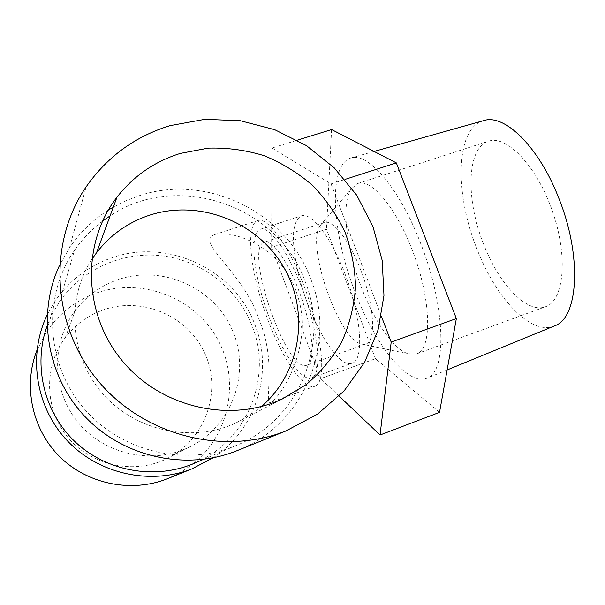 <?xml version="1.0" encoding="UTF-8"?>
<svg xmlns="http://www.w3.org/2000/svg" width="605" height="605" viewBox="0 0 605 605"><rect width="100%" height="100%" fill="white"/><g stroke="black" fill="none" stroke-linecap="round" stroke-linejoin="round"><path stroke-width="0.45" stroke-dasharray="3.02 2.27" d="M193.169 463.77C230.202 434.042 240.177 379.297 217.392 338.83C194.893 298.189 143.12 277.589 98.275 292.404C76.774 299.672 59.57 312.74 46.661 331.616L36.958 350.219M168.924 478.147L181.56 471.817L193.131 463.793M104.423 309.51C88.617 314.887 75.602 324.227 65.37 337.522C43.681 366.048 44.324 408.708 67.518 436.923C90.569 465.26 132.518 474.675 165.12 459.505C203.772 441.884 221.944 394.158 205.95 355.959C190.446 317.557 144.24 296.095 104.423 309.51M299.029 300.466L295.913 290.491C279.775 245.743 231.654 229.068 213.875 234.861C195.498 242.749 244.67 272.878 259.605 321.157C277.045 362.834 263.878 403.709 270.299 402.522L270.813 402.287C281.544 396.237 311.847 347.867 299.029 300.466M102.487 221.18C91.635 229.363 82.295 239.073 74.491 250.311C42.932 295.565 45.481 361.677 82.046 406.212C118.436 450.891 183.27 467.189 234.611 446.127C298.704 421.307 330.179 344.29 305.48 282.414C279.336 206.297 177.893 170.035 110.095 215.879M195.718 462.681C247.256 440.621 272.424 377.732 252.565 327.101C238.695 289.84 203.84 261.715 164.106 256.074C124.396 250.523 82.575 268.265 59.494 301.766L52.499 313.511L47.046 326.08M213.141 457.811C255.923 429.973 273.498 372.93 255.56 326.45C236.192 270.972 169.907 238.037 113.392 257.299C89.056 265.361 69.56 280.047 54.911 301.351L47.16 314.933M119.14 279.26C101.413 285.189 86.802 295.595 75.322 310.471C50.964 342.37 51.712 390.376 77.886 422.222C103.901 454.196 151.137 464.867 187.671 447.859C230.981 428.106 251.075 374.624 233.031 331.797C215.539 288.744 163.796 264.461 119.14 279.26M238.347 450.15C304.557 423.825 336.69 344.003 311.106 279.926C287.443 213.293 208.037 173.09 140.027 195.438L126.369 200.52L113.339 207.069M108.242 210.139C92.807 219.963 79.905 232.501 69.53 247.763L59.555 265.345M91.726 259.568C65.635 299.588 69.946 356.746 102.971 393.991C135.838 431.365 192.367 443.185 235.821 422.993L249.283 415.62L261.519 406.492M315.455 386.013C326.095 381.468 323.002 339.655 307.234 294.733C291.602 249.752 268.461 216.371 257.745 220.621C245.645 224.712 249.736 267.917 264.65 310.909C279.374 353.963 302.765 390.512 314.812 386.285L315.455 386.013M554.528 325.891C531.061 336.153 495.51 297.925 476.664 248.247C454.325 192.715 455.641 127.685 483.796 120.569M483.539 243.989C465.578 199.355 466.636 147.65 488.469 141.215C506.672 134.529 537.081 166.292 552.599 211.712C568.345 257.049 563.951 300.806 545.491 306.743C526.826 314.01 498.679 283.783 483.539 243.989M339.133 396.124L320.695 378.609L375.486 358.697L439.525 412.353M320.695 378.609L271.637 247.354L326.473 229.189L375.486 358.697M271.637 247.354L271.963 148.036L297.335 140.171M331.585 129.553L326.473 229.189M271.963 148.036L331.064 183.897L344.933 179.435M331.064 183.897L381.362 316.226M345.274 274.632C331.457 237.584 311.31 211.652 301.335 215.872C292.563 220.848 291.111 238.03 296.964 267.425C306.327 314.464 337.068 369.685 352.08 363.181C364.255 360.376 361.639 316.975 345.274 274.632M258.116 280.538C251.793 251.037 252.557 233.938 260.4 229.242C270.155 225.37 291.247 256.172 305.215 296.934C319.319 337.643 321.671 374.903 311.59 377.86C298.084 383.82 268.212 327.744 258.116 280.538M307.567 364.875L306.826 365.216C286.778 374.245 243.074 247.377 264.43 242.136C271.91 238.892 287.882 261.027 299.301 291.935C312.324 326.072 315.901 361.253 307.567 364.875M420.883 244.019C399.988 188.896 368.014 151.817 350.953 157.943C329.241 164.31 331.116 224.009 351.006 281.159C370.532 338.429 405.826 386.618 426.85 378.261C446.974 372.438 445.825 307.317 420.883 244.019M360.988 270.775C349.599 240.329 332.576 218.904 323.879 222.542L320.007 225.816C305.979 244.73 337.968 337.582 360.663 343.844L365.738 344.048C376.287 341.515 374.472 305.517 360.988 270.775M361.011 286.43C373.686 320.151 393.038 348.737 407.914 353.728L416.361 353.963C432.454 350.008 431.524 299.195 412.232 250.145C396.018 207.265 370.941 178.097 357.653 183.549L351.142 188.941C341.076 204.014 346.075 247.611 361.011 286.43M203.469 459.384L234.611 446.127M59.494 301.766L74.491 250.311M54.911 301.351L46.661 331.616M75.322 310.471L65.37 337.522M187.671 447.859L165.12 459.505M69.53 247.763L86.144 186.847M235.821 422.993L282.104 399.096M257.745 220.621L213.875 234.861M314.812 386.285L270.299 402.522M374.071 151.439L350.953 157.943M447.133 369.942L426.85 378.261M311.59 377.86L352.08 363.181M260.4 229.242L301.335 215.872M323.879 222.542L264.43 242.136M365.738 344.048L306.826 365.216M416.361 353.963L545.491 306.743M357.653 183.549L488.469 141.215M360.663 343.844L407.914 353.728M320.007 225.816L351.142 188.941"/><path stroke-width="0.91" d="M36.958 350.219C22.884 385.975 31.974 429.361 59.834 456.82C87.687 484.287 131.3 492.962 167.086 478.888L168.924 478.147M110.095 215.879L102.487 221.18M47.046 326.08C32.882 365.344 44.014 412.345 75.043 441.726C106.072 471.121 153.655 479.856 192.277 464.148L195.718 462.681M47.16 314.933C27.656 355.301 35.559 407.105 67.155 440.584C98.706 474.108 150.123 485.354 191.906 468.875L213.141 457.811M170.088 125.621C135.263 136.291 107.274 156.703 86.144 186.847C47.908 242.507 51.554 324.189 97.095 379.668C142.425 435.313 222.579 456.109 285.802 431.01L317.466 414.198L344.139 390.86L364.611 362.289L378.049 329.967L383.963 295.482L382.194 260.468L372.937 226.527L356.678 195.165L334.179 167.789L306.44 145.616L274.693 129.667L240.336 120.728L204.921 119.314L170.088 125.621M180.358 153.405C154.751 161.376 133.629 175.964 116.977 197.17C81.63 242.643 82.885 312.951 121.665 360.119C160.189 407.49 229.575 423.56 282.104 399.096L306.516 384.364C320.975 371.992 332.841 357.593 342.112 341.159C349.682 323.909 354.152 305.873 355.513 287.05C355.052 268.159 351.528 249.789 344.933 231.942C336.698 214.752 325.929 199.264 312.626 185.478C298.106 172.962 281.99 163.04 264.272 155.735C245.963 150.1 227.276 147.567 208.203 148.134L180.358 153.405M113.339 207.069L108.242 210.139M59.555 265.345C36.595 313.912 46.706 376.423 85.245 416.86C123.73 457.357 185.841 470.887 235.852 451.156L238.347 450.15M261.519 406.492C301.101 372.4 309.957 311.749 283.632 267.039C257.594 222.156 200.149 199.151 150.441 214.911C128.661 221.944 110.7 234.536 96.566 252.693L91.726 259.568M374.071 151.439L483.796 120.569C504.472 113.566 538.73 146.667 558.528 197.555C582.358 255.9 578.531 318.215 554.528 325.891L447.133 369.942M297.335 140.171L331.585 129.553L396.328 162.896L344.933 179.435M381.362 316.226L391.185 342.09L456.352 318.563L396.328 162.896M391.185 342.09L380.038 434.995L439.525 412.353L456.352 318.563M380.038 434.995L339.133 396.124M192.277 464.148L203.469 459.384M191.906 468.875L167.086 478.888M235.852 451.156L285.802 431.01M96.566 252.693L116.977 197.17"/></g></svg>
